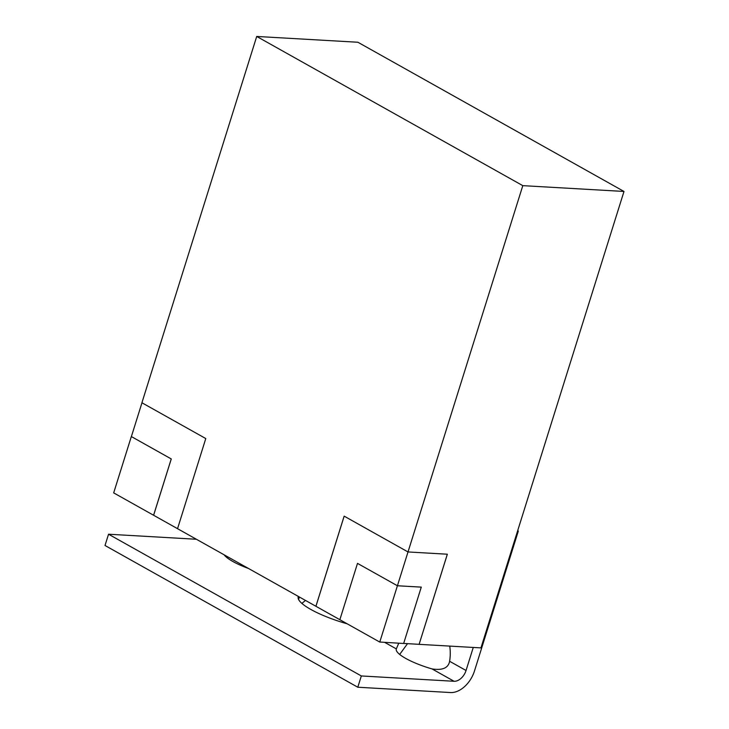 <?xml version="1.0" encoding="UTF-8"?>
<svg xmlns="http://www.w3.org/2000/svg" width="729" height="729" viewBox="0 0 729 729"><rect width="100%" height="100%" fill="white"/><g stroke="black" fill="none" stroke-linecap="round" stroke-linejoin="round"><path stroke-width="1.09" d="M141.973 402.782L131.384 436.58L171.269 458.942L153.619 515.266L177.539 528.68M480.949 647.89L419.111 644.336L447.36 554.213L408.012 551.953L379.763 642.076L177.539 528.689L205.778 438.557L141.918 402.754L256.717 36.45L522.802 185.649L623.988 191.454L480.949 647.89M522.802 185.649L408.012 551.953L344.152 516.141L315.903 606.273M339.851 619.705L357.502 563.38L397.414 585.751L421.28 587.118L403.647 643.488L379.654 642.021M344.17 516.159L315.93 606.273M357.502 563.38L397.414 585.761L421.307 587.137M131.384 436.571L171.242 458.942L153.591 515.257L113.943 493.032M623.988 191.454L357.903 42.255L256.717 36.45M131.329 436.562L113.678 492.886M419.111 644.336L447.333 554.204M403.656 643.434L419.084 644.327M396.266 649.065L396.321 648.892A36.414 8.374 17.4 0 0 396.284 648.983A36.414 8.374 17.4 0 0 432.015 668.912C442.476 670.543 448.344 668.001 449.62 661.285A36.414 26.144 -86.7 0 0 449.738 646.094M449.62 661.285L466.05 670.489L473.267 647.443M196.383 539.26L108.548 534.22L105.012 545.492L357.793 687.228L450.549 692.55A24.276 15.947 -60.7 0 0 474.479 670.972L518.328 531.04L517.681 530.676M518.328 531.04L517.581 530.994M108.548 534.22L361.329 675.956L454.085 681.278A12.138 7.973 -60.7 0 0 466.05 670.489M357.793 687.228L361.329 675.956M224.113 554.805A36.414 8.374 17.4 0 0 248.489 568.474M298.398 596.459A48.551 11.163 17.4 0 0 298.225 596.86A48.551 11.163 17.4 0 0 347.168 623.805M298.598 599.493L299.382 597.005M227.448 556.674L226.728 557.448M398.754 643.206L396.321 648.892L384.748 642.404M407.511 643.661L399.683 654.432M305.487 600.432L301.897 603.402M432.015 668.912L454.085 681.278"/></g></svg>
